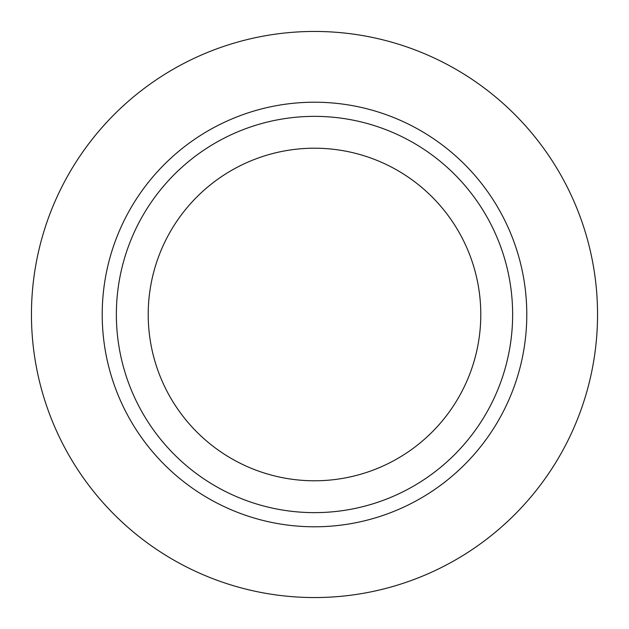 <?xml version="1.0" encoding="UTF-8"?>
<svg xmlns="http://www.w3.org/2000/svg" width="629" height="629" viewBox="0 0 629 629"><rect width="100%" height="100%" fill="white"/><g stroke="black" fill="none" stroke-linecap="round" stroke-linejoin="round"><path stroke-width="0.94" d="M314.5 148.208A166.292 166.292 0 0 1 458.51 397.646A166.292 166.292 0 0 1 170.49 397.646A166.292 166.292 0 0 1 314.5 148.208M597.55 314.5A283.05 283.05 0 0 0 314.5 31.45A283.05 283.05 0 0 0 31.45 314.5A283.05 283.05 0 0 0 314.5 597.55A283.05 283.05 0 0 0 597.55 314.5M526.788 314.5A212.287 212.287 0 0 0 314.5 102.213A212.287 212.287 0 0 0 102.213 314.5A212.287 212.287 0 0 0 314.5 526.788A212.287 212.287 0 0 0 526.788 314.5M116.365 314.5A198.135 198.135 0 0 0 413.567 486.091A198.135 198.135 0 0 0 413.567 142.909A198.135 198.135 0 0 0 116.365 314.5"/></g></svg>
